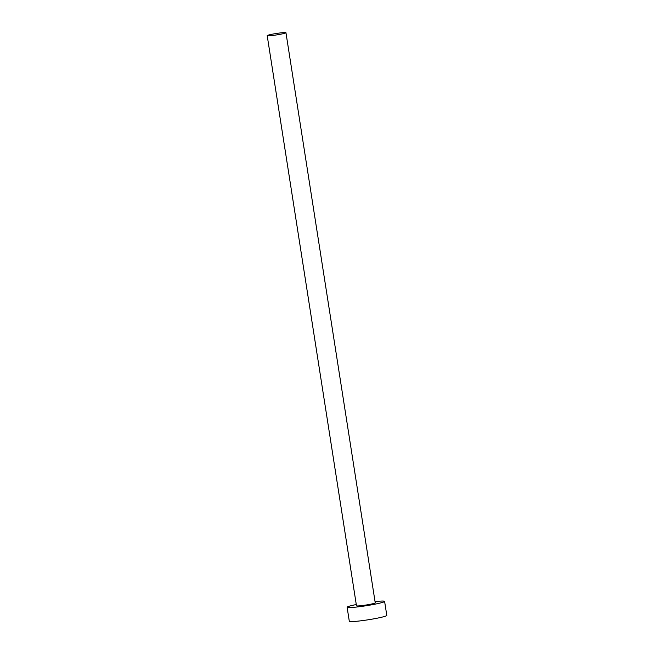 <?xml version="1.0" encoding="UTF-8"?>
<svg xmlns="http://www.w3.org/2000/svg" width="654" height="654" viewBox="0 0 654 654"><rect width="100%" height="100%" fill="white"/><g stroke="black" fill="none" stroke-linecap="round" stroke-linejoin="round"><path stroke-width="0.98" d="M274.566 33.779A9.491 0.728 -8.9 0 0 267.2 35.651A9.491 0.728 -8.9 0 0 278.588 34.588A9.491 0.728 -8.9 0 0 285.953 32.716A9.491 0.728 -8.9 0 0 274.566 33.779M267.2 35.651L356.479 605.776A9.491 0.728 -8.9 0 0 367.867 604.721A9.491 0.728 -8.9 0 0 375.233 602.841L285.953 32.716M356.283 604.533A18.974 1.455 -8.9 0 0 347.111 607.247A18.974 1.455 -8.9 0 0 369.878 605.122A18.974 1.455 -8.9 0 0 384.601 601.378A18.974 1.455 -8.9 0 0 375.036 601.598M347.111 607.247L349.301 621.267A18.974 1.455 -8.9 0 0 372.077 619.142A18.974 1.455 -8.9 0 0 386.8 615.398L384.601 601.378"/></g></svg>
